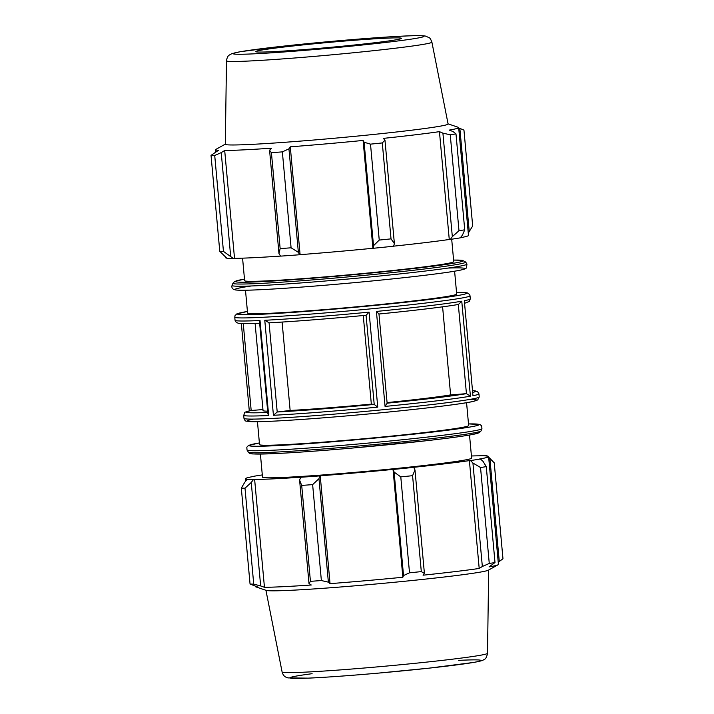 <?xml version="1.0" encoding="UTF-8"?>
<svg xmlns="http://www.w3.org/2000/svg" width="714" height="714" viewBox="0 0 714 714"><rect width="100%" height="100%" fill="white"/><g stroke="black" fill="none" stroke-linecap="round" stroke-linejoin="round"><path stroke-width="1.07" d="M373.511 245.714L373.19 248.293A123.361 4.257 -5.2 0 0 393.628 246.214L394.387 243.59L391.022 238.869A131.233 4.534 174.8 0 1 379.241 240.065L373.511 245.714L364.095 142.238L363.096 140.435L372.913 248.276A122.049 4.213 174.8 0 1 300.103 254.657L299.603 254.746L298.363 252.31L291.089 247.803A131.233 4.534 174.8 0 1 280.147 248.597L278.987 253.72L280.638 256.13A123.361 4.257 -5.2 0 0 299.603 254.746M280.602 256.076A122.049 4.213 174.8 0 1 234.513 258.325L233.299 258.45L223.446 251.382A131.233 4.534 174.8 0 1 219.769 251.301L226.918 258.325A123.361 4.257 -5.2 0 0 233.299 258.45M226.57 258.031A122.049 4.213 174.8 0 1 225.392 257.558L225.338 256.986M458.986 230.711L452.328 236.646L450.364 239.404A123.361 4.257 -5.2 0 0 460.307 237.842L462.485 235.049L464.725 229.81A131.233 4.534 174.8 0 1 458.986 230.711L450.257 134.785A131.233 4.534 174.8 0 0 455.987 133.884L453.069 131.563L449.284 130.1A122.049 4.213 -5.2 0 0 458.674 127.601L468.482 235.433A122.049 4.213 174.8 0 1 460.414 237.7M450.364 239.404L449.267 239.485A122.049 4.213 174.8 0 1 393.646 246.16M379.241 240.065L370.504 144.139L364.095 142.238M230.649 256.094L221.233 152.618L224.696 150.493A122.049 4.213 -5.2 0 0 271.525 148.191L269.571 150.243L278.987 253.72M280.147 248.597L271.418 152.671L269.571 150.243M225.321 144.121L215.914 149.369A122.049 4.213 -5.2 0 0 215.574 149.726A122.049 4.213 -5.2 0 0 218.386 150.359L211.032 155.375L219.769 251.301M458.7 127.94L463.948 130.091L472.686 226.017L468.268 233.05M459.852 128.333L469.268 231.809M449.267 239.485L439.449 131.644L442.912 133.161L452.328 236.646M450.257 134.785L442.912 133.161M221.233 152.618L214.718 155.456A131.233 4.534 174.8 0 1 211.032 155.375M298.363 252.31L288.938 148.833L282.36 151.877A131.233 4.534 174.8 0 1 271.418 152.671M288.938 148.833L290.295 146.825A122.049 4.213 -5.2 0 0 363.096 140.435M394.387 243.59L384.971 140.114L382.293 142.934A131.233 4.534 174.8 0 1 370.504 144.139M384.971 140.114L383.32 138.382A122.049 4.213 -5.2 0 0 439.449 131.644M458.674 127.601A122.049 4.213 -5.2 0 0 458.272 127.306L448.071 123.852M431.89 42.135L448.097 123.995A111.848 3.865 174.8 0 1 337.062 137.989A111.848 3.865 174.8 0 1 225.321 144.264L226.49 60.824C227.471 54.978 229.14 55.371 231.755 53.684L240.35 51.694L285.011 45.973C323.424 41.769 374.77 37.458 402.196 36.155C413.915 35.504 421.662 35.477 425.419 36.057L429.096 37.655C429.873 37.824 430.81 39.315 431.89 42.135A103.119 3.561 174.8 0 1 329.511 55.04A103.119 3.561 174.8 0 1 226.49 60.824M214.718 155.456L223.446 251.382M282.36 151.877L291.089 247.803M382.293 142.934L391.022 238.869M455.987 133.884L464.725 229.81M366.077 315.258L369.111 312.134A118.113 4.079 174.8 0 1 264.778 320.283L269.187 322.826A115.186 3.981 -5.2 0 0 366.077 315.258L374.207 404.436L371.334 404.115L363.265 315.526M454.604 271.204L456.683 294.052A104.985 3.624 174.8 0 1 352.457 307.181A104.985 3.624 174.8 0 1 247.571 313.08L245.491 290.232M464.323 300.71L472.963 395.708A118.113 4.079 -5.2 0 0 478.951 393.86L479.228 396.957A118.113 4.079 174.8 0 1 361.971 411.719A118.113 4.079 174.8 0 1 243.974 418.359L243.697 415.271A118.113 4.079 -5.2 0 0 268.669 415.512L267.893 413.736L259.566 322.282L260.021 320.515A118.113 4.079 174.8 0 1 235.049 320.274L234.772 317.186A118.113 4.079 -5.2 0 0 352.77 310.545A118.113 4.079 -5.2 0 0 470.026 295.774L470.303 298.863A118.113 4.079 174.8 0 1 464.323 300.71L472.963 395.708M470.41 396.181L461.762 301.192L458.433 304.476C442.35 307.145 415.869 310.331 378.964 314.008L376.421 311.429L385.069 406.418A118.113 4.079 -5.2 0 0 470.41 396.181L466.438 393.664L450.614 394.904A98.425 3.4 174.8 0 1 387.077 402.58M385.069 406.418L387.14 403.258L378.973 314.008M366.095 315.258C328.137 318.828 295.801 321.354 269.08 322.835L277.211 412.014L273.426 415.28A118.113 4.079 -5.2 0 0 377.751 407.132L374.207 404.436M450.614 394.904L442.6 306.833M282.101 322.068L290.143 410.461L277.211 412.014M371.334 404.115A98.425 3.4 174.8 0 1 290.143 410.461M267.661 411.184A98.425 3.4 174.8 0 1 263.038 410.577L255.112 323.469M451.694 239.208L453.738 261.636A104.985 3.624 174.8 0 1 349.512 274.765A104.985 3.624 174.8 0 1 244.625 280.664L242.573 258.156M234.513 258.325L224.696 150.493M300.103 254.657L290.295 146.825M384.551 38.261A73.167 2.526 174.8 0 1 401.464 38.333A73.167 2.526 174.8 0 1 328.824 47.49A73.167 2.526 174.8 0 1 255.728 51.595A73.167 2.526 174.8 0 1 303.789 44.839A73.167 2.526 174.8 0 1 384.551 38.261M394.11 472.088L400.786 476.881A131.233 4.534 -5.2 0 0 412.576 475.685L414.986 469.964L413.754 467.349A123.361 4.257 174.8 0 1 393.316 469.437L394.11 472.088L403.526 575.564L409.515 572.806L400.786 476.881M413.754 467.349L413.263 467.358A122.049 4.213 -5.2 0 0 469.393 460.619L470.49 460.548L472.927 463.011L480.54 467.527A131.233 4.534 -5.2 0 0 486.27 466.626L483.083 461.414L480.433 458.986A123.361 4.257 174.8 0 1 470.49 460.548M480.433 458.986L479.228 459.075A122.049 4.213 -5.2 0 0 488.608 456.576A122.049 4.213 -5.2 0 0 485.806 455.943L487.43 456.112M471.427 455.987A122.049 4.213 -5.2 0 1 479.487 455.809L480.7 455.684A123.361 4.257 174.8 0 1 487.082 455.818M253.586 476.434L253.693 476.3A123.361 4.257 174.8 0 1 262.306 474.926M253.693 476.3L254.898 476.202A122.049 4.213 -5.2 0 0 245.518 478.701A122.049 4.213 -5.2 0 0 248.32 479.335L247.044 479.46L244.732 482.325L241.314 488.117A131.233 4.534 -5.2 0 0 245 488.197L251.248 482.459L253.425 479.594A123.361 4.257 174.8 0 1 247.044 479.46M253.425 479.594L254.639 479.469A122.049 4.213 -5.2 0 0 301.469 477.166L300.764 477.264L299.585 480.085L301.701 485.413A131.233 4.534 -5.2 0 0 312.634 484.619L318.962 478.675L319.729 475.89A123.361 4.257 174.8 0 1 300.764 477.264M319.729 475.89L320.229 475.801A122.049 4.213 -5.2 0 0 393.039 469.41L393.316 469.437M469.517 435.04L471.624 458.12A104.985 3.624 174.8 0 1 367.389 471.249A104.985 3.624 174.8 0 1 262.502 477.157L260.405 454.068M472.927 463.011L482.343 566.488L479.201 568.46A122.049 4.213 174.8 0 1 423.072 575.189L424.411 573.44L414.986 469.964M412.576 475.685L421.305 571.611L424.411 573.44M320.229 475.801L330.046 583.641L328.378 582.16L318.962 478.675M312.634 484.619L321.371 580.544L328.378 582.16M254.639 479.469L264.448 587.301L260.664 585.944L251.248 482.459M245 488.197L253.729 584.123L260.664 585.944M488.662 457.156L494.231 462.833L502.968 558.759L498.229 562.266M488.608 456.576L498.426 564.417A122.049 4.213 174.8 0 1 498.086 564.774A122.049 4.213 174.8 0 1 489.036 566.907L494.998 562.552A131.233 4.534 174.8 0 1 489.269 563.453L480.54 467.527M486.27 466.626L494.998 562.552M498.086 564.774L488.367 570.183A111.848 3.865 174.8 0 1 377.635 583.838A111.848 3.865 174.8 0 1 266.26 590.398L255.728 586.828A122.049 4.213 174.8 0 1 255.326 586.533L255.3 586.203M482.343 566.488L489.269 563.453M421.305 571.611A131.233 4.534 174.8 0 1 409.515 572.806M403.526 575.564L402.848 577.251A122.049 4.213 174.8 0 1 330.046 583.641M321.371 580.544A131.233 4.534 174.8 0 1 310.429 581.339L301.701 485.413M299.585 480.085L309.01 583.561L310.429 581.339M309.01 583.561L311.277 584.998A122.049 4.213 174.8 0 1 264.448 587.301M253.729 584.123A131.233 4.534 174.8 0 1 250.052 584.052L241.314 488.117M255.728 586.828A122.049 4.213 174.8 0 0 258.138 587.176L250.052 584.052M393.039 469.41L402.848 577.251M469.393 460.619L479.201 568.46M489.866 458.174L499.291 561.659M262.939 409.559L250.98 410.514C241.894 413.103 245.732 411.407 243.697 415.271M466.572 402.696L468.652 425.562A104.985 3.624 174.8 0 1 364.426 438.691A104.985 3.624 174.8 0 1 259.539 444.59L257.459 421.724M264.778 320.283L273.426 415.28M377.751 407.132L369.111 312.134M461.762 301.192A118.113 4.079 174.8 0 1 376.421 311.429M268.669 415.512L260.021 320.515M470.026 295.774L469.517 294.346L467.224 292.865L456.541 292.41A115.186 3.981 174.8 0 1 352.493 307.529A115.186 3.981 174.8 0 1 247.428 311.456L236.709 313.955L235.013 315.686L234.772 317.186M379.018 314.008A115.186 3.981 -5.2 0 0 458.201 304.503M244.483 279.103L234.701 281.441L232.951 283.235A116.864 4.034 -5.2 0 0 349.69 276.737A116.864 4.034 -5.2 0 0 465.68 262.056L462.485 260.36L453.595 260.074A114.267 3.945 174.8 0 1 349.539 275.077A114.267 3.945 174.8 0 1 244.483 279.112M465.68 262.056L466.956 264.046A117.953 4.079 174.8 0 1 349.887 278.862A117.953 4.079 174.8 0 1 232.059 285.421L232.951 283.235M251.239 285.984A115.356 3.981 -5.2 0 0 275.818 288.858A115.356 3.981 -5.2 0 0 424.535 275.318A115.356 3.981 -5.2 0 0 448.196 268.053M401.893 36.182A95.846 3.311 -5.2 0 0 238.994 51.97A95.846 3.311 -5.2 0 0 344.907 46.767A95.846 3.311 -5.2 0 0 401.893 36.182M251.176 410.479L243.269 323.647M458.317 304.494L466.438 393.664M472.65 390.585A115.186 3.981 174.8 0 1 472.82 392.397M466.313 393.673A115.186 3.981 174.8 0 1 387.131 403.178M374.19 404.427A115.186 3.981 174.8 0 1 277.309 411.996M267.777 412.46A115.186 3.981 174.8 0 1 251.292 410.47M253.568 419.1A115.186 3.981 -5.2 0 0 362.23 414.531A115.186 3.981 -5.2 0 0 469.928 399.412M248.32 452.078C248.891 453.283 250.498 453.899 253.14 453.943L269.624 453.818C289.741 453.006 317.346 451.087 352.448 448.053L426.24 440.743C447.928 438.28 463.279 436.209 472.302 434.54L479.049 432.818L481.049 430.899A116.864 4.034 174.8 0 1 365.041 445.438A116.864 4.034 174.8 0 1 248.32 452.078L247.044 450.097A117.953 4.079 -5.2 0 0 364.854 443.394A117.953 4.079 -5.2 0 0 481.941 428.712L481.664 425.847L480.085 424.589L468.509 423.902M252.122 452.685A114.267 3.945 -5.2 0 0 365.175 446.919A114.267 3.945 -5.2 0 0 477.416 432.175M468.509 423.92A115.356 3.981 174.8 0 1 364.461 439.048A115.356 3.981 174.8 0 1 259.396 442.948L248.499 445.482L246.803 447.223L247.044 450.097M282.11 671.999C283.717 677.443 286.671 677.184 287.849 677.907L308.43 678.139C325.986 677.336 348.967 675.694 377.394 673.213L428.989 668.161L473.65 662.44C482.182 660.914 483.128 660.173 484.128 659.477C485.618 659.129 486.743 657.076 487.51 653.31A103.119 3.561 174.8 0 1 385.132 666.189A103.119 3.561 174.8 0 1 282.11 671.999L265.929 590.291M312.116 673.695A95.846 3.311 -5.2 0 0 319.961 677.532A95.846 3.311 -5.2 0 0 450.837 665.635A95.846 3.311 -5.2 0 0 458.691 660.37M470.303 298.863L469.303 301.442L464.707 303.254M259.655 323.29L238.699 323.353L236.343 322.523L235.049 320.274M466.956 264.046L466.429 268.009L464.323 269.142C460.726 270.294 451.98 271.784 438.075 273.614C415.512 276.568 387.086 279.629 352.778 282.798C315.793 286.171 285.216 288.456 261.056 289.679C247.633 290.348 239.119 290.437 235.513 289.955L233.558 289.384C232.023 288.376 231.523 287.055 232.059 285.421M215.574 149.726L215.771 151.868M249.293 410.88L241.35 323.585M478.951 393.86L477.505 391.513L472.65 390.558M479.228 396.957L477.693 399.956L472.891 401.509C459.272 404.615 405.07 410.827 351.127 415.53C314.285 418.725 285.538 420.724 264.894 421.528L246.473 421.189C245.509 421.269 244.679 420.332 243.974 418.359M481.049 430.899L481.941 428.712M245.518 478.701L245.732 481.084M487.51 653.31L488.679 570.013"/></g></svg>
